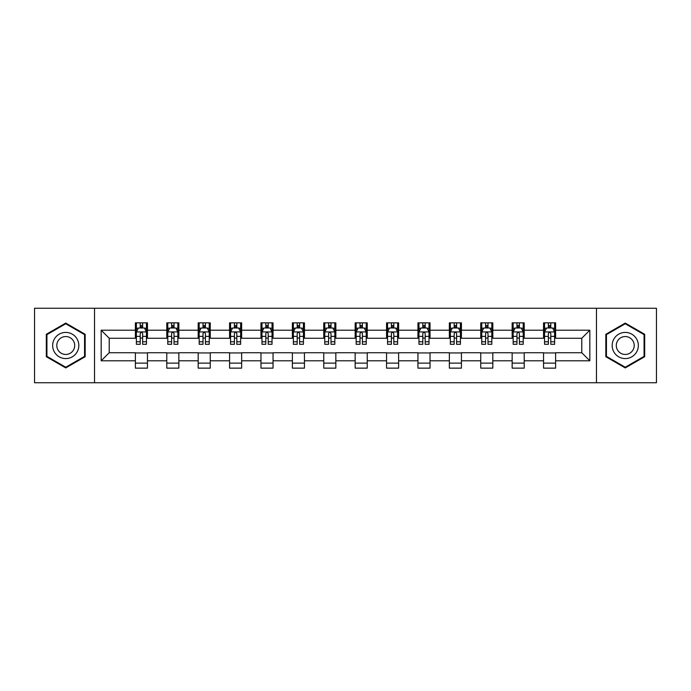 <?xml version="1.0" encoding="UTF-8"?>
<svg xmlns="http://www.w3.org/2000/svg" width="691" height="691" viewBox="0 0 691 691"><rect width="100%" height="100%" fill="white"/><g stroke="black" fill="none" stroke-linecap="round" stroke-linejoin="round"><path stroke-width="1.04" d="M596.471 382.736L656.45 382.736L656.45 308.264L596.471 308.264L596.471 382.736L94.529 382.736L94.529 308.264L34.55 308.264L34.55 382.736L94.529 382.736M596.471 308.264L94.529 308.264M555.616 330.203L555.616 322.861L543.541 322.861L543.541 330.203L524.219 330.203L524.219 322.861L512.143 322.861L512.143 330.203L492.821 330.203L492.821 322.861L480.746 322.861L480.746 330.203L461.424 330.203L461.424 322.861L449.349 322.861L449.349 330.203L430.027 330.203L430.027 322.861L417.951 322.861L417.951 330.203L398.629 330.203L398.629 322.861L386.554 322.861L386.554 330.203L367.241 330.203L367.241 322.861L355.157 322.861L355.157 330.203L335.843 330.203L335.843 322.861L323.759 322.861L323.759 330.203L304.446 330.203L304.446 322.861L292.371 322.861L292.371 330.203L273.049 330.203L273.049 322.861L260.973 322.861L260.973 330.203L241.651 330.203L241.651 322.861L229.576 322.861L229.576 330.203L210.254 330.203L210.254 322.861L198.179 322.861L198.179 330.203L178.857 330.203L178.857 322.861L166.781 322.861L166.781 330.203L147.459 330.203L147.459 322.861L135.384 322.861L135.384 330.203L101.171 330.203L101.171 360.797L109.221 352.747L135.384 352.747L135.384 368.139L147.459 368.139L147.459 352.747L166.781 352.747L166.781 368.139L178.857 368.139L178.857 352.747L198.179 352.747L198.179 368.139L210.254 368.139L210.254 352.747L229.576 352.747L229.576 368.139L241.651 368.139L241.651 352.747L260.973 352.747L260.973 368.139L273.049 368.139L273.049 352.747L292.371 352.747L292.371 368.139L304.446 368.139L304.446 352.747L323.759 352.747L323.759 368.139L335.843 368.139L335.843 352.747L355.157 352.747L355.157 368.139L367.241 368.139L367.241 352.747L386.554 352.747L386.554 368.139L398.629 368.139L398.629 352.747L417.951 352.747L417.951 368.139L430.027 368.139L430.027 352.747L449.349 352.747L449.349 368.139L461.424 368.139L461.424 352.747L480.746 352.747L480.746 368.139L492.821 368.139L492.821 352.747L512.143 352.747L512.143 368.139L524.219 368.139L524.219 352.747L543.541 352.747L543.541 368.139L555.616 368.139L555.616 352.747L581.779 352.747L581.779 338.253L555.616 338.253L555.616 330.203L589.829 330.203L589.829 360.797L555.616 360.797M543.541 360.797L524.219 360.797M512.143 360.797L492.821 360.797M480.746 360.797L461.424 360.797M449.349 360.797L430.027 360.797M417.951 360.797L398.629 360.797M386.554 360.797L367.241 360.797M355.157 360.797L335.843 360.797M323.759 360.797L304.446 360.797M292.371 360.797L273.049 360.797M260.973 360.797L241.651 360.797M229.576 360.797L210.254 360.797M198.179 360.797L178.857 360.797M166.781 360.797L147.459 360.797M135.384 360.797L101.171 360.797M543.541 330.203L543.541 338.253L524.219 338.253L524.219 330.203M512.143 330.203L512.143 338.253L492.821 338.253L492.821 330.203M480.746 330.203L480.746 338.253L461.424 338.253L461.424 330.203M449.349 330.203L449.349 338.253L430.027 338.253L430.027 330.203M417.951 330.203L417.951 338.253L398.629 338.253L398.629 330.203M386.554 330.203L386.554 338.253L367.241 338.253L367.241 330.203M355.157 330.203L355.157 338.253L335.843 338.253L335.843 330.203M323.759 330.203L323.759 338.253L304.446 338.253L304.446 330.203M292.371 330.203L292.371 338.253L273.049 338.253L273.049 330.203M260.973 330.203L260.973 338.253L241.651 338.253L241.651 330.203M229.576 330.203L229.576 338.253L210.254 338.253L210.254 330.203M198.179 330.203L198.179 338.253L178.857 338.253L178.857 330.203M166.781 330.203L166.781 338.253L147.459 338.253L147.459 330.203M135.384 330.203L135.384 338.253L109.221 338.253L101.171 330.203M109.221 338.253L109.221 352.747M589.829 360.797L581.779 352.747M581.779 338.253L589.829 330.203M135.384 327.888L136.386 327.888M140.213 327.888L142.631 327.888M146.449 327.888L147.459 327.888M135.384 338.054L136.386 338.054M140.213 338.054L142.631 338.054M146.449 338.054L147.459 338.054M135.384 352.946L147.459 352.946M135.384 363.112L147.459 363.112M166.781 352.946L178.857 352.946M166.781 363.112L178.857 363.112M166.781 327.888L167.783 327.888M171.61 327.888L174.028 327.888M177.846 327.888L178.857 327.888M166.781 338.054L167.783 338.054M171.61 338.054L174.028 338.054M177.846 338.054L178.857 338.054M198.179 352.946L210.254 352.946M198.179 363.112L210.254 363.112M198.179 327.888L199.181 327.888M203.007 327.888L205.426 327.888M209.243 327.888L210.254 327.888M198.179 338.054L199.181 338.054M203.007 338.054L205.426 338.054M209.243 338.054L210.254 338.054M229.576 352.946L241.651 352.946M229.576 363.112L241.651 363.112M229.576 327.888L230.578 327.888M234.404 327.888L236.814 327.888M240.641 327.888L241.651 327.888M229.576 338.054L230.578 338.054M234.404 338.054L236.814 338.054M240.641 338.054L241.651 338.054M260.973 352.946L273.049 352.946M260.973 363.112L273.049 363.112M260.973 327.888L261.975 327.888M265.802 327.888L268.212 327.888M272.038 327.888L273.049 327.888M260.973 338.054L261.975 338.054M265.802 338.054L268.212 338.054M272.038 338.054L273.049 338.054M292.371 352.946L304.446 352.946M292.371 363.112L304.446 363.112M292.371 327.888L293.373 327.888M297.199 327.888L299.609 327.888M303.435 327.888L304.446 327.888M292.371 338.054L293.373 338.054M297.199 338.054L299.609 338.054M303.435 338.054L304.446 338.054M323.759 352.946L335.843 352.946M323.759 363.112L335.843 363.112M323.759 327.888L324.77 327.888M328.596 327.888L331.006 327.888M334.833 327.888L335.843 327.888M323.759 338.054L324.77 338.054M328.596 338.054L331.006 338.054M334.833 338.054L335.843 338.054M355.157 352.946L367.241 352.946M355.157 363.112L367.241 363.112M355.157 327.888L356.167 327.888M359.994 327.888L362.404 327.888M366.23 327.888L367.241 327.888M355.157 338.054L356.167 338.054M359.994 338.054L362.404 338.054M366.23 338.054L367.241 338.054M386.554 352.946L398.629 352.946M386.554 363.112L398.629 363.112M386.554 327.888L387.565 327.888M391.391 327.888L393.801 327.888M397.627 327.888L398.629 327.888M386.554 338.054L387.565 338.054M391.391 338.054L393.801 338.054M397.627 338.054L398.629 338.054M417.951 352.946L430.027 352.946M417.951 363.112L430.027 363.112M417.951 327.888L418.962 327.888M422.788 327.888L425.198 327.888M429.025 327.888L430.027 327.888M417.951 338.054L418.962 338.054M422.788 338.054L425.198 338.054M429.025 338.054L430.027 338.054M449.349 352.946L461.424 352.946M449.349 363.112L461.424 363.112M449.349 327.888L450.359 327.888M454.186 327.888L456.596 327.888M460.422 327.888L461.424 327.888M449.349 338.054L450.359 338.054M454.186 338.054L456.596 338.054M460.422 338.054L461.424 338.054M480.746 352.946L492.821 352.946M480.746 363.112L492.821 363.112M480.746 327.888L481.757 327.888M485.574 327.888L487.993 327.888M491.819 327.888L492.821 327.888M480.746 338.054L481.757 338.054M485.574 338.054L487.993 338.054M491.819 338.054L492.821 338.054M512.143 352.946L524.219 352.946M512.143 363.112L524.219 363.112M512.143 327.888L513.154 327.888M516.972 327.888L519.39 327.888M523.217 327.888L524.219 327.888M512.143 338.054L513.154 338.054M516.972 338.054L519.39 338.054M523.217 338.054L524.219 338.054M543.541 352.946L555.616 352.946M543.541 363.112L555.616 363.112M543.541 327.888L544.551 327.888M548.369 327.888L550.787 327.888M554.614 327.888L555.616 327.888M543.541 338.054L544.551 338.054M548.369 338.054L550.787 338.054M554.614 338.054L555.616 338.054M65.749 367.923L85.166 356.711L85.166 334.289L65.749 323.077L46.323 334.289L46.323 356.711L65.749 367.923M644.677 334.289L625.251 323.077L605.834 334.289L605.834 356.711L625.251 367.923L644.677 356.711L644.677 334.289M142.631 325.478L140.213 325.478M146.449 341.769L142.631 341.769L142.631 344.291L146.449 344.291L146.449 332.017L144.436 327.992L138.399 327.992L136.386 332.017L136.386 344.291L140.213 344.291L140.213 341.769L136.386 341.769M136.386 332.017L136.386 322.861M146.449 332.017L146.449 322.861M140.213 327.992L140.213 322.861M142.631 322.861L142.631 327.992M142.631 341.769L142.631 333.528C141.828 331.974 141.016 331.974 140.213 333.528L140.213 341.769M77.072 352.039A13.086 13.086 0 0 0 72.287 334.168A13.086 13.086 0 0 0 54.416 338.961A13.086 13.086 0 0 0 59.201 356.832A13.086 13.086 0 0 0 77.072 352.039M73.505 349.974A8.957 8.957 0 0 0 70.223 337.744A8.957 8.957 0 0 0 57.992 341.026A8.957 8.957 0 0 0 61.266 353.256A8.957 8.957 0 0 0 73.505 349.974M46.928 356.366L46.928 334.634L65.749 323.768L84.561 334.634L84.561 356.366L65.749 367.232L46.928 356.366M625.251 332.414A13.086 13.086 0 0 0 612.174 345.5A13.086 13.086 0 0 0 625.251 358.586A13.086 13.086 0 0 0 638.337 345.5A13.086 13.086 0 0 0 625.251 332.414M625.251 336.543A8.957 8.957 0 0 0 616.294 345.5A8.957 8.957 0 0 0 625.251 354.457A8.957 8.957 0 0 0 634.208 345.5A8.957 8.957 0 0 0 625.251 336.543M644.072 356.366L625.251 367.232L606.439 356.366L606.439 334.634L625.251 323.768L644.072 334.634L644.072 356.366M174.028 325.478L171.61 325.478M177.846 341.769L174.028 341.769L174.028 344.291L177.846 344.291L177.846 332.017L175.834 327.992L169.796 327.992L167.783 332.017L167.783 344.291L171.61 344.291L171.61 341.769L167.783 341.769M167.783 332.017L167.783 322.861M177.846 332.017L177.846 322.861M171.61 327.992L171.61 322.861M174.028 322.861L174.028 327.992M174.028 341.769L174.028 333.528C173.216 331.974 172.413 331.974 171.61 333.528L171.61 341.769M205.426 325.478L203.007 325.478M209.243 341.769L205.426 341.769L205.426 344.291L209.243 344.291L209.243 332.017L207.231 327.992L201.193 327.992L199.181 332.017L199.181 344.291L203.007 344.291L203.007 341.769L199.181 341.769M199.181 332.017L199.181 322.861M209.243 332.017L209.243 322.861M203.007 327.992L203.007 322.861M205.426 322.861L205.426 327.992M205.426 341.769L205.426 333.528C204.614 331.974 203.81 331.974 203.007 333.528L203.007 341.769M236.814 325.478L234.404 325.478M240.641 341.769L236.814 341.769L236.814 344.291L240.641 344.291L240.641 332.017L238.628 327.992L232.591 327.992L230.578 332.017L230.578 344.291L234.404 344.291L234.404 341.769L230.578 341.769M230.578 332.017L230.578 322.861M240.641 332.017L240.641 322.861M234.404 327.992L234.404 322.861M236.814 322.861L236.814 327.992M236.814 341.769L236.814 333.528C236.011 331.974 235.208 331.974 234.404 333.528L234.404 341.769M268.212 325.478L265.802 325.478M272.038 341.769L268.212 341.769L268.212 344.291L272.038 344.291L272.038 332.017L270.026 327.992L263.988 327.992L261.975 332.017L261.975 344.291L265.802 344.291L265.802 341.769L261.975 341.769M261.975 332.017L261.975 322.861M272.038 332.017L272.038 322.861M265.802 327.992L265.802 322.861M268.212 322.861L268.212 327.992M268.212 341.769L268.212 333.528C267.408 331.974 266.605 331.974 265.802 333.528L265.802 341.769M299.609 325.478L297.199 325.478M303.435 341.769L299.609 341.769L299.609 344.291L303.435 344.291L303.435 332.017L301.423 327.992L295.385 327.992L293.373 332.017L293.373 344.291L297.199 344.291L297.199 341.769L293.373 341.769M293.373 332.017L293.373 322.861M303.435 332.017L303.435 322.861M297.199 327.992L297.199 322.861M299.609 322.861L299.609 327.992M299.609 341.769L299.609 333.528C298.806 331.974 298.002 331.974 297.199 333.528L297.199 341.769M331.006 325.478L328.596 325.478M334.833 341.769L331.006 341.769L331.006 344.291L334.833 344.291L334.833 332.017L332.82 327.992L326.783 327.992L324.77 332.017L324.77 344.291L328.596 344.291L328.596 341.769L324.77 341.769M324.77 332.017L324.77 322.861M334.833 332.017L334.833 322.861M328.596 327.992L328.596 322.861M331.006 322.861L331.006 327.992M331.006 341.769L331.006 333.528C330.203 331.974 329.4 331.974 328.596 333.528L328.596 341.769M362.404 325.478L359.994 325.478M366.23 341.769L362.404 341.769L362.404 344.291L366.23 344.291L366.23 332.017L364.217 327.992L358.18 327.992L356.167 332.017L356.167 344.291L359.994 344.291L359.994 341.769L356.167 341.769M356.167 332.017L356.167 322.861M366.23 332.017L366.23 322.861M359.994 327.992L359.994 322.861M362.404 322.861L362.404 327.992M362.404 341.769L362.404 333.528C361.6 331.974 360.797 331.974 359.994 333.528L359.994 341.769M393.801 325.478L391.391 325.478M397.627 341.769L393.801 341.769L393.801 344.291L397.627 344.291L397.627 332.017L395.615 327.992L389.577 327.992L387.565 332.017L387.565 344.291L391.391 344.291L391.391 341.769L387.565 341.769M387.565 332.017L387.565 322.861M397.627 332.017L397.627 322.861M391.391 327.992L391.391 322.861M393.801 322.861L393.801 327.992M393.801 341.769L393.801 333.528C392.998 331.974 392.194 331.974 391.391 333.528L391.391 341.769M425.198 325.478L422.788 325.478M429.025 341.769L425.198 341.769L425.198 344.291L429.025 344.291L429.025 332.017L427.012 327.992L420.974 327.992L418.962 332.017L418.962 344.291L422.788 344.291L422.788 341.769L418.962 341.769M418.962 332.017L418.962 322.861M429.025 332.017L429.025 322.861M422.788 327.992L422.788 322.861M425.198 322.861L425.198 327.992M425.198 341.769L425.198 333.528C424.395 331.974 423.592 331.974 422.788 333.528L422.788 341.769M456.596 325.478L454.186 325.478M460.422 341.769L456.596 341.769L456.596 344.291L460.422 344.291L460.422 332.017L458.409 327.992L452.372 327.992L450.359 332.017L450.359 344.291L454.186 344.291L454.186 341.769L450.359 341.769M450.359 332.017L450.359 322.861M460.422 332.017L460.422 322.861M454.186 327.992L454.186 322.861M456.596 322.861L456.596 327.992M456.596 341.769L456.596 333.528C455.792 331.974 454.989 331.974 454.186 333.528L454.186 341.769M487.993 325.478L485.574 325.478M491.819 341.769L487.993 341.769L487.993 344.291L491.819 344.291L491.819 332.017L489.807 327.992L483.769 327.992L481.757 332.017L481.757 344.291L485.574 344.291L485.574 341.769L481.757 341.769M481.757 332.017L481.757 322.861M491.819 332.017L491.819 322.861M485.574 327.992L485.574 322.861M487.993 322.861L487.993 327.992M487.993 341.769L487.993 333.528C487.19 331.974 486.386 331.974 485.574 333.528L485.574 341.769M519.39 325.478L516.972 325.478M523.217 341.769L519.39 341.769L519.39 344.291L523.217 344.291L523.217 332.017L521.204 327.992L515.166 327.992L513.154 332.017L513.154 344.291L516.972 344.291L516.972 341.769L513.154 341.769M513.154 332.017L513.154 322.861M523.217 332.017L523.217 322.861M516.972 327.992L516.972 322.861M519.39 322.861L519.39 327.992M519.39 341.769L519.39 333.528C518.587 331.974 517.784 331.974 516.972 333.528L516.972 341.769M550.787 325.478L548.369 325.478M554.614 341.769L550.787 341.769L550.787 344.291L554.614 344.291L554.614 332.017L552.601 327.992L546.564 327.992L544.551 332.017L544.551 344.291L548.369 344.291L548.369 341.769L544.551 341.769M544.551 332.017L544.551 322.861M554.614 332.017L554.614 322.861M548.369 327.992L548.369 322.861M550.787 322.861L550.787 327.992M550.787 341.769L550.787 333.528C549.984 331.974 549.181 331.974 548.369 333.528L548.369 341.769M146.406 331.913L136.438 331.913M136.386 328.234L138.278 328.234M144.557 328.234L146.449 328.234M140.213 336.37L136.386 336.37M146.449 336.37L142.631 336.37M142.631 326.757L140.213 326.757M177.794 331.913L167.835 331.913M167.783 328.234L169.675 328.234M175.955 328.234L177.846 328.234M171.61 336.37L167.783 336.37M177.846 336.37L174.028 336.37M174.028 326.757L171.61 326.757M209.192 331.913L199.233 331.913M199.181 328.234L201.072 328.234M207.352 328.234L209.243 328.234M203.007 336.37L199.181 336.37M209.243 336.37L205.426 336.37M205.426 326.757L203.007 326.757M240.589 331.913L230.63 331.913M230.578 328.234L232.47 328.234M238.749 328.234L240.641 328.234M234.404 336.37L230.578 336.37M240.641 336.37L236.814 336.37M236.814 326.757L234.404 326.757M271.986 331.913L262.027 331.913M261.975 328.234L263.867 328.234M270.146 328.234L272.038 328.234M265.802 336.37L261.975 336.37M272.038 336.37L268.212 336.37M268.212 326.757L265.802 326.757M303.384 331.913L293.425 331.913M293.373 328.234L295.264 328.234M301.544 328.234L303.435 328.234M297.199 336.37L293.373 336.37M303.435 336.37L299.609 336.37M299.609 326.757L297.199 326.757M334.781 331.913L324.822 331.913M324.77 328.234L326.662 328.234M332.941 328.234L334.833 328.234M328.596 336.37L324.77 336.37M334.833 336.37L331.006 336.37M331.006 326.757L328.596 326.757M366.178 331.913L356.219 331.913M356.167 328.234L358.059 328.234M364.338 328.234L366.23 328.234M359.994 336.37L356.167 336.37M366.23 336.37L362.404 336.37M362.404 326.757L359.994 326.757M397.575 331.913L387.616 331.913M387.565 328.234L389.456 328.234M395.736 328.234L397.627 328.234M391.391 336.37L387.565 336.37M397.627 336.37L393.801 336.37M393.801 326.757L391.391 326.757M428.973 331.913L419.014 331.913M418.962 328.234L420.854 328.234M427.133 328.234L429.025 328.234M422.788 336.37L418.962 336.37M429.025 336.37L425.198 336.37M425.198 326.757L422.788 326.757M460.37 331.913L450.411 331.913M450.359 328.234L452.251 328.234M458.53 328.234L460.422 328.234M454.186 336.37L450.359 336.37M460.422 336.37L456.596 336.37M456.596 326.757L454.186 326.757M491.767 331.913L481.808 331.913M481.757 328.234L483.648 328.234M489.928 328.234L491.819 328.234M485.574 336.37L481.757 336.37M491.819 336.37L487.993 336.37M487.993 326.757L485.574 326.757M523.165 331.913L513.206 331.913M513.154 328.234L515.045 328.234M521.325 328.234L523.217 328.234M516.972 336.37L513.154 336.37M523.217 336.37L519.39 336.37M519.39 326.757L516.972 326.757M554.562 331.913L544.594 331.913M544.551 328.234L546.443 328.234M552.722 328.234L554.614 328.234M548.369 336.37L544.551 336.37M554.614 336.37L550.787 336.37M550.787 326.757L548.369 326.757"/></g></svg>
